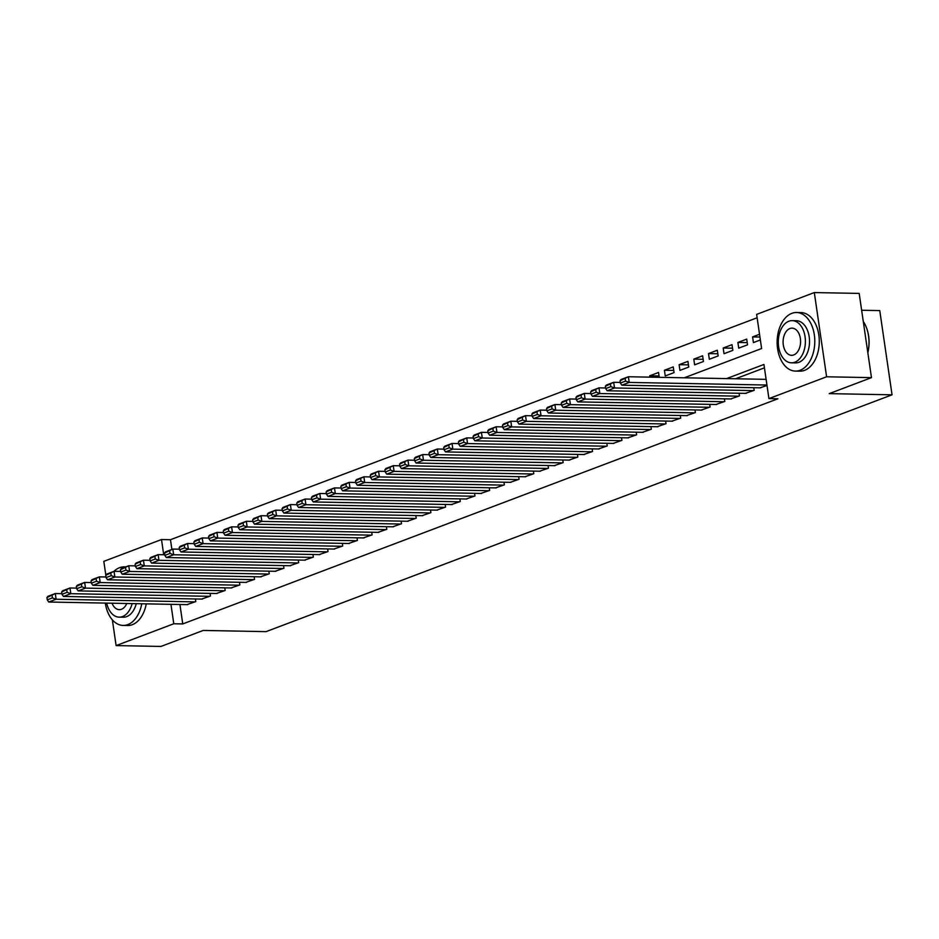 <?xml version="1.0" encoding="UTF-8"?>
<svg xmlns="http://www.w3.org/2000/svg" width="939" height="939" viewBox="0 0 939 939"><rect width="100%" height="100%" fill="white"/><g stroke="black" fill="none" stroke-linecap="round" stroke-linejoin="round"><path stroke-width="1.41" d="M861.638 310.246L879.761 310.586L892.05 394.814L266.054 631.642L203.223 630.445L160.98 646.431L116.107 645.586L112.351 619.834M105.837 575.196L103.818 561.358L161.496 539.538L163.715 554.738M757.127 317.769L170.464 539.714L161.496 539.538M684.273 377.795L761.611 348.533L756.634 314.389L814.313 292.569L826.602 376.785L768.924 398.606L763.935 364.461L726.598 378.593M826.602 376.785L871.474 377.642L859.185 293.414L814.313 292.569M760.015 387.819L767.01 385.483M745.32 393.382L754.181 390.342L753.794 387.701M730.624 398.946L739.486 395.894L739.099 393.265M715.929 404.498L724.791 401.458L724.403 398.829M701.233 410.061L710.095 407.021L709.708 404.38M686.538 415.613L695.4 412.573L695.013 409.944M671.843 421.177L680.705 418.137L680.317 415.496M657.147 426.74L666.009 423.689L665.622 421.059M642.452 432.292L651.314 429.252L650.938 426.623M627.757 437.856L636.619 434.816L636.243 432.175M613.073 443.419L621.923 440.368L621.548 437.738M598.378 448.971L607.228 445.931L606.852 443.302M583.682 454.535L592.532 451.495L592.157 448.854M568.987 460.098L577.837 457.047L577.462 454.417M554.292 465.65L563.154 462.61L562.766 459.969M539.596 471.214L548.458 468.174L548.071 465.533M524.901 476.766L533.763 473.726L533.375 471.096M510.206 482.329L519.067 479.289L518.68 476.648M495.51 487.893L504.372 484.841L503.985 482.212M480.815 493.445L489.677 490.404L489.289 487.775M466.12 499.008L474.981 495.968L474.594 493.327M451.424 504.572L460.286 501.52L459.899 498.891M436.729 510.123L445.591 507.083L445.203 504.454M422.034 515.687L430.895 512.647L430.508 510.006M407.338 521.251L416.2 518.199L415.813 515.57M392.643 526.802L401.505 523.762L401.117 521.122M377.948 532.366L386.809 529.326L386.422 526.685M363.252 537.918L372.114 534.878L371.727 532.249M348.557 543.481L357.419 540.441L357.031 537.801M333.861 549.045L342.723 545.993L342.336 543.364M319.166 554.597L328.028 551.557L327.652 548.928M304.482 560.16L313.333 557.12L312.957 554.48M289.787 565.724L298.637 562.672L298.262 560.043M275.092 571.276L283.942 568.236L283.566 565.607M260.396 576.839L269.247 573.799L268.871 571.158M245.701 582.403L254.551 579.351L254.176 576.722M231.006 587.955L239.868 584.915L239.48 582.274M216.31 593.518L225.172 590.478L224.785 587.837M201.615 599.07L210.477 596.03L210.09 593.401M659.049 375.987L649.718 375.811L658.544 372.478L659.248 377.314M673.744 370.436L664.413 370.259L673.24 366.914L674.061 372.607L665.246 375.94L664.413 370.259M688.44 364.872L679.108 364.696L687.935 361.362L688.756 367.055L679.942 370.389L679.108 364.696M703.135 359.308L693.804 359.132L702.618 355.799L703.452 361.492L694.637 364.825L693.804 359.132M717.83 353.757L708.499 353.58L717.314 350.235L718.147 355.928L709.332 359.261L708.499 353.58M732.526 348.193L723.194 348.017L732.009 344.683L732.843 350.376L724.028 353.71L723.194 348.017M747.221 342.629L737.89 342.453L746.705 339.12L747.538 344.813L738.723 348.146L737.89 342.453M170.464 539.714L171.884 549.432M649.917 377.138L649.718 375.811M759.534 334.272L752.585 336.901L753.418 342.594L760.367 339.965M179.924 604.505L182.753 623.93L777.891 398.782L768.924 398.606M764.428 367.842L735.566 378.769M186.92 604.634L195.782 601.594L195.394 598.953M871.474 377.642L829.219 393.629L892.05 394.814M182.753 623.93L173.785 623.766L116.107 645.586M170.945 604.329L173.785 623.766M759.933 337.042L752.585 336.901M187.694 604.646L48.758 602.016L56.105 599.235L55.284 593.542L46.95 597.568L47.279 599.845L52.42 597.908L52.091 595.631M61.892 593.671L55.284 593.542L47.936 596.324L46.95 597.568M195.042 601.876L56.105 599.235L52.42 597.908M47.279 599.845L48.758 602.016M125.568 566.956A29.297 18.827 -88.9 0 0 124.23 566.851A29.297 18.827 -88.9 0 0 119.523 567.684A29.297 18.827 -88.9 0 0 113.912 571.37M105.309 603.084A29.297 18.827 -88.9 0 0 123.126 625.433A29.297 18.827 -88.9 0 0 127.833 624.599A29.297 18.827 -88.9 0 0 141.766 603.777M123.126 625.433L127.61 625.515A29.297 18.827 -88.9 0 0 132.317 624.681A29.297 18.827 -88.9 0 0 146.261 603.859M136.261 603.671A21.092 13.557 91.1 0 1 126.671 616.63A21.092 13.557 91.1 0 1 123.279 617.228L119.147 617.146A21.092 13.557 -88.9 0 0 122.54 616.547A21.092 13.557 -88.9 0 0 132.129 603.601M106.694 603.12A21.092 13.557 -88.9 0 0 119.147 617.146M112.046 603.214A13.592 8.733 -88.9 0 0 119.288 609.657A13.592 8.733 -88.9 0 0 121.471 609.27A13.592 8.733 -88.9 0 0 126.777 603.495M791.812 313.356A29.297 18.827 -88.9 0 0 777.222 345.129A29.297 18.827 -88.9 0 0 795.415 371.093A29.297 18.827 -88.9 0 0 800.122 370.259A29.297 18.827 -88.9 0 0 814.712 338.486A29.297 18.827 -88.9 0 0 796.518 312.511A29.297 18.827 -88.9 0 0 791.812 313.356M795.415 371.093L799.899 371.175A29.297 18.827 -88.9 0 0 804.606 370.342A29.297 18.827 -88.9 0 0 819.195 338.568A29.297 18.827 -88.9 0 0 801.014 312.605L796.518 312.511M792.234 320.633L796.366 320.715A21.092 13.557 91.1 0 1 809.465 339.413A21.092 13.557 91.1 0 1 798.96 362.29A21.092 13.557 91.1 0 1 795.568 362.888L791.436 362.818A21.092 13.557 -88.9 0 0 794.828 362.208A21.092 13.557 -88.9 0 0 805.333 339.331A21.092 13.557 -88.9 0 0 792.234 320.633A21.092 13.557 -88.9 0 0 788.854 321.244A21.092 13.557 -88.9 0 0 778.337 344.12A21.092 13.557 -88.9 0 0 791.436 362.818M793.76 354.93A13.592 8.733 -88.9 0 0 800.533 340.188A13.592 8.733 -88.9 0 0 792.093 328.134A13.592 8.733 -88.9 0 0 789.91 328.521A13.592 8.733 -88.9 0 0 783.138 343.263A13.592 8.733 -88.9 0 0 791.577 355.318A13.592 8.733 -88.9 0 0 793.76 354.93M867.824 352.594A29.297 18.827 -88.9 0 0 866.263 327.195A29.297 18.827 -88.9 0 0 863.27 321.443M866.345 327.382A28.593 18.369 91.1 0 1 866.415 327.582A28.593 18.369 91.1 0 1 867.836 352.747M202.39 599.094L63.453 596.453L70.801 593.683L69.979 587.99L61.645 592.016L61.974 594.293L67.115 592.345L66.786 590.068M76.587 588.107L69.979 587.99L62.631 590.772L61.645 592.016M209.737 596.312L70.801 593.683L67.115 592.345M61.974 594.293L63.453 596.453M217.085 593.53L78.148 590.901L85.496 588.119L84.674 582.426L76.341 586.452L76.669 588.73L81.81 586.781L81.482 584.504M91.271 582.556L84.674 582.426L77.327 585.208L76.341 586.452M224.433 590.748L85.496 588.119L81.81 586.781M76.669 588.73L78.148 590.901M231.78 587.967L92.844 585.337L100.191 582.556L99.37 576.875L91.036 580.901L91.365 583.166L96.506 581.229L96.177 578.952M105.966 576.992L99.37 576.875L92.022 579.645L91.036 580.901M239.128 585.197L100.191 582.556L96.506 581.229M91.365 583.166L92.844 585.337M246.476 582.415L107.539 579.786L114.887 577.004L114.053 571.311L105.731 575.337L106.06 577.614L111.201 575.666L110.872 573.389M120.662 571.44L114.053 571.311L106.717 574.093L105.731 575.337M253.823 579.633L114.887 577.004L111.201 575.666M106.06 577.614L107.539 579.786M261.171 576.851L122.234 574.222L129.582 571.44L128.749 565.748L120.427 569.773L120.755 572.051L125.896 570.102L125.568 567.825M135.357 565.877L128.749 565.748L121.401 568.529L120.427 569.773M268.519 574.069L129.582 571.44L125.896 570.102M120.755 572.051L122.234 574.222M275.866 571.299L136.93 568.658L144.277 565.877L143.444 560.196L135.122 564.222L135.451 566.499L140.592 564.55L140.263 562.273M150.052 560.313L143.444 560.196L136.096 562.966L135.122 564.222M283.214 568.518L144.277 565.877L140.592 564.55M135.451 566.499L136.93 568.658M290.562 565.736L151.625 563.107L158.973 560.325L158.139 554.632L149.817 558.658L150.146 560.935L155.287 558.987L154.958 556.71M164.748 554.761L158.139 554.632L150.792 557.414L149.817 558.658M297.909 562.954L158.973 560.325L155.287 558.987M150.146 560.935L151.625 563.107M305.257 560.172L166.32 557.543L173.668 554.761L172.835 549.069L164.513 553.094L164.841 555.372L169.982 553.435L169.654 551.158M179.443 549.198L172.835 549.069L165.487 551.85L164.513 553.094M312.605 557.39L173.668 554.761L169.982 553.435M164.841 555.372L166.32 557.543M319.953 554.62L181.016 551.979L188.363 549.209L187.53 543.517L179.208 547.543L179.537 549.82L184.678 547.871L184.349 545.594M194.138 543.634L187.53 543.517L180.182 546.298L179.208 547.543M327.3 551.839L188.363 549.209L184.678 547.871M179.537 549.82L181.016 551.979M334.648 549.057L195.711 546.428L203.059 543.646L202.225 537.953L193.904 541.979L194.232 544.256L199.373 542.308L199.045 540.031M208.834 538.082L202.225 537.953L194.878 540.735L193.904 541.979M341.996 546.275L203.059 543.646L199.373 542.308M194.232 544.256L195.711 546.428M349.343 543.493L210.406 540.864L217.754 538.082L216.921 532.39L208.587 536.415L208.928 538.693L214.069 536.756L213.74 534.479M223.529 532.519L216.921 532.39L209.573 535.171L208.587 536.415M356.691 540.723L217.754 538.082L214.069 536.756M208.928 538.693L210.406 540.864M364.039 537.941L225.102 535.3L232.449 532.53L231.616 526.838L223.282 530.864L223.623 533.141L228.764 531.192L228.435 528.915M238.224 526.955L231.616 526.838L224.268 529.619L223.282 530.864M371.386 535.16L232.449 532.53L228.764 531.192M223.623 533.141L225.102 535.3M378.734 532.378L239.797 529.749L247.145 526.967L246.311 521.274L237.978 525.3L238.318 527.577L243.459 525.629L243.131 523.352M252.92 521.403L246.311 521.274L238.964 524.056L237.978 525.3M386.07 529.596L247.145 526.967L243.459 525.629M238.318 527.577L239.797 529.749M393.418 526.814L254.492 524.185L261.84 521.403L261.007 515.722L252.673 519.748L253.014 522.014L258.155 520.077L257.826 517.8M267.615 515.84L261.007 515.722L253.659 518.492L252.673 519.748M400.765 524.044L261.84 521.403L258.155 520.077M253.014 522.014L254.492 524.185M408.113 521.262L269.188 518.633L276.536 515.851L275.702 510.159L267.369 514.185L267.709 516.462L272.85 514.513L272.51 512.236M282.31 510.288L275.702 510.159L268.354 512.94L267.369 514.185M415.461 518.481L276.536 515.851L272.85 514.513M267.709 516.462L269.188 518.633M422.808 515.699L283.883 513.07L291.231 510.288L290.397 504.595L282.064 508.621L282.404 510.898L287.545 508.95L287.205 506.673M297.006 504.724L290.397 504.595L283.05 507.377L282.064 508.621M430.156 512.917L291.231 510.288L287.545 508.95M282.404 510.898L283.883 513.07M437.504 510.147L298.579 507.506L305.926 504.724L305.093 499.043L296.759 503.069L297.1 505.346L302.241 503.398L301.9 501.121M311.701 499.161L305.093 499.043L297.745 501.813L296.759 503.069M444.851 507.365L305.926 504.724L302.241 503.398M297.1 505.346L298.579 507.506M452.199 504.583L313.274 501.954L320.622 499.172L319.788 493.48L311.455 497.506L311.783 499.783L316.936 497.834L316.596 495.557M326.396 493.609L319.788 493.48L312.441 496.262L311.455 497.506M459.547 501.802L320.622 499.172L316.936 497.834M311.783 499.783L313.274 501.954M466.894 499.02L327.969 496.391L335.317 493.609L334.484 487.916L326.15 491.942L326.479 494.219L331.631 492.282L331.291 490.005M341.092 488.045L334.484 487.916L327.136 490.698L326.15 491.942M474.242 496.238L335.317 493.609L331.631 492.282M326.479 494.219L327.969 496.391M481.59 493.468L342.653 490.827L350.001 488.057L349.179 482.364L340.845 486.39L341.174 488.667L346.327 486.719L345.986 484.442M355.787 482.482L349.179 482.364L341.831 485.146L340.845 486.39M488.937 490.686L350.001 488.057L346.327 486.719M341.174 488.667L342.653 490.827M496.285 487.904L357.348 485.275L364.696 482.493L363.874 476.801L355.541 480.827L355.869 483.104L361.022 481.155L360.682 478.878M370.482 476.93L363.874 476.801L356.527 479.583L355.541 480.827M503.633 485.123L364.696 482.493L361.022 481.155M355.869 483.104L357.348 485.275M510.98 482.341L372.044 479.712L379.391 476.93L378.57 471.237L370.236 475.263L370.565 477.54L375.706 475.603L375.377 473.326M385.178 471.366L378.57 471.237L371.222 474.019L370.236 475.263M518.328 479.571L379.391 476.93L375.706 475.603M370.565 477.54L372.044 479.712M525.676 476.789L386.739 474.148L394.087 471.378L393.265 465.685L384.931 469.711L385.26 471.988L390.401 470.04L390.072 467.763M399.873 465.803L393.265 465.685L385.917 468.467L384.931 469.711M533.023 474.007L394.087 471.378L390.401 470.04M385.26 471.988L386.739 474.148M540.371 471.225L401.434 468.596L408.782 465.814L407.96 460.122L399.627 464.148L399.955 466.425L405.096 464.476L404.768 462.199M414.557 460.251L407.96 460.122L400.613 462.904L399.627 464.148M547.719 468.444L408.782 465.814L405.096 464.476M399.955 466.425L401.434 468.596M555.066 465.662L416.13 463.033L423.477 460.251L422.656 454.57L414.322 458.596L414.651 460.861L419.792 458.925L419.463 456.647M429.252 454.687L422.656 454.57L415.308 457.34L414.322 458.596M562.414 462.892L423.477 460.251L419.792 458.925M414.651 460.861L416.13 463.033M569.762 460.11L430.825 457.481L438.173 454.699L437.339 449.006L429.017 453.032L429.346 455.309L434.487 453.361L434.158 451.084M443.947 449.135L437.339 449.006L429.992 451.788L429.017 453.032M577.109 457.328L438.173 454.699L434.487 453.361M429.346 455.309L430.825 457.481M584.457 454.546L445.52 451.917L452.868 449.135L452.035 443.443L443.713 447.469L444.041 449.746L449.182 447.797L448.854 445.52M458.643 443.572L452.035 443.443L444.687 446.225L443.713 447.469M591.805 451.765L452.868 449.135L449.182 447.797M444.041 449.746L445.52 451.917M599.152 448.995L460.216 446.354L467.563 443.572L466.73 437.891L458.408 441.917L458.737 444.194L463.878 442.246L463.549 439.968M473.338 438.008L466.73 437.891L459.382 440.661L458.408 441.917M606.5 446.213L467.563 443.572L463.878 442.246M458.737 444.194L460.216 446.354M613.848 443.431L474.911 440.802L482.259 438.02L481.425 432.327L473.103 436.353L473.432 438.63L478.573 436.682L478.244 434.405M488.034 432.456L481.425 432.327L474.078 435.109L473.103 436.353M621.195 440.649L482.259 438.02L478.573 436.682M473.432 438.63L474.911 440.802M628.543 437.867L489.606 435.238L496.954 432.456L496.121 426.764L487.799 430.79L488.127 433.067L493.268 431.13L492.94 428.853M502.729 426.893L496.121 426.764L488.773 429.546L487.799 430.79M635.891 435.086L496.954 432.456L493.268 431.13M488.127 433.067L489.606 435.238M643.238 432.316L504.302 429.675L511.649 426.905L510.816 421.212L502.494 425.238L502.823 427.515L507.964 425.567L507.635 423.289M517.424 421.329L510.816 421.212L503.468 423.994L502.494 425.238M650.586 429.534L511.649 426.905L507.964 425.567M502.823 427.515L504.302 429.675M657.934 426.752L518.997 424.123L526.345 421.341L525.511 415.648L517.189 419.674L517.518 421.951L522.659 420.003L522.33 417.726M532.12 415.777L525.511 415.648L518.164 418.43L517.189 419.674M665.281 423.97L526.345 421.341L522.659 420.003M517.518 421.951L518.997 424.123M672.629 421.188L533.692 418.559L541.04 415.777L540.207 410.085L531.873 414.111L532.213 416.388L537.354 414.451L537.026 412.174M546.815 410.214L540.207 410.085L532.859 412.867L531.873 414.111M679.977 418.418L541.04 415.777L537.354 414.451M532.213 416.388L533.692 418.559M687.325 415.637L548.388 412.996L555.735 410.226L554.902 404.533L546.568 408.559L546.909 410.836L552.05 408.888L551.721 406.61M561.51 404.65L554.902 404.533L547.554 407.315L546.568 408.559M694.672 412.855L555.735 410.226L552.05 408.888M546.909 410.836L548.388 412.996M702.008 410.073L563.083 407.444L570.431 404.662L569.597 398.969L561.264 402.995L561.604 405.272L566.745 403.324L566.417 401.047M576.206 399.098L569.597 398.969L562.25 401.751L561.264 402.995M709.356 407.291L570.431 404.662L566.745 403.324M561.604 405.272L563.083 407.444M716.703 404.509L577.778 401.88L585.126 399.098L584.293 393.418L575.959 397.443L576.3 399.709L581.441 397.772L581.112 395.495M590.901 393.535L584.293 393.418L576.945 396.188L575.959 397.443M724.051 401.739L585.126 399.098L581.441 397.772M576.3 399.709L577.778 401.88M731.399 398.958L592.474 396.328L599.821 393.547L598.988 387.854L590.654 391.88L590.995 394.157L596.136 392.209L595.796 389.931M605.596 387.983L598.988 387.854L591.64 390.636L590.654 391.88M738.747 396.176L599.821 393.547L596.136 392.209M590.995 394.157L592.474 396.328M746.094 393.394L607.169 390.765L614.517 387.983L613.683 382.29L605.35 386.316L605.69 388.593L610.831 386.645L610.491 384.368M620.292 382.419L613.683 382.29L606.336 385.072L605.35 386.316M753.442 390.612L614.517 387.983L610.831 386.645M605.69 388.593L607.169 390.765M760.79 387.842L621.864 385.201L629.212 382.419L628.379 376.739L620.045 380.764L620.374 383.042L625.527 381.093L625.186 378.816M766.107 379.344L628.379 376.739L621.031 379.509L620.045 380.764M766.94 385.037L629.212 382.419L625.527 381.093M620.374 383.042L621.864 385.201M124.23 566.851L125.756 566.886"/></g></svg>
